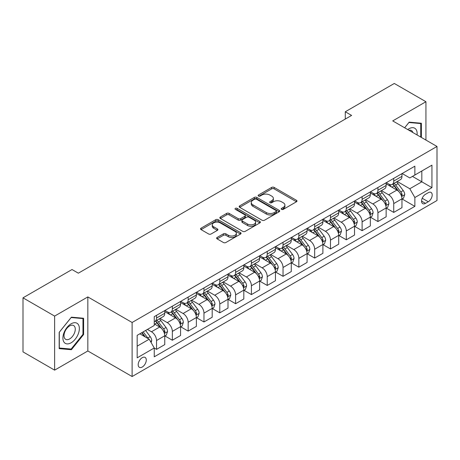 <?xml version="1.0" encoding="UTF-8"?>
<svg xmlns="http://www.w3.org/2000/svg" width="460" height="460" viewBox="0 0 460 460"><rect width="100%" height="100%" fill="white"/><g stroke="black" fill="none" stroke-linecap="round" stroke-linejoin="round"><path stroke-width="0.69" d="M281.555 209.369A1.23 0.707 0 0 0 283.297 209.369L296.487 201.75A1.754 1.012 0 0 0 297.005 201.037A1.754 1.012 0 0 0 296.487 200.318L274.137 187.415A1.754 1.012 0 0 0 271.653 187.415L258.457 195.028A1.23 0.707 0 0 0 258.1 195.534A1.23 0.707 0 0 0 258.457 196.035A1.23 0.707 0 0 0 260.199 196.035L261.907 195.046A5.618 3.243 0 0 1 269.853 195.046L271.716 196.121A5.618 3.243 0 0 1 273.361 198.415A5.618 3.243 0 0 1 271.716 200.709L270.008 201.698A1.23 0.707 0 0 0 269.646 202.199A1.23 0.707 0 0 0 270.008 202.699A1.23 0.707 0 0 0 271.745 202.699L273.453 201.716A5.618 3.243 0 0 1 281.399 201.716L283.262 202.791A5.618 3.243 0 0 1 284.912 205.085A5.618 3.243 0 0 1 283.262 207.38L281.555 208.363A1.23 0.707 0 0 0 281.198 208.869A1.23 0.707 0 0 0 281.555 209.369L281.555 208.363M142.232 367.04A5.727 3.306 120 0 0 145.975 361.997A5.727 3.306 120 0 0 145.095 357.409A5.727 3.306 120 0 0 142.232 357.69A5.727 3.306 120 0 0 138.494 362.739A5.727 3.306 120 0 0 139.374 367.322A5.727 3.306 120 0 0 142.232 367.04M217.137 237.452A1.754 1.012 0 0 0 216.625 238.171A1.754 1.012 0 0 0 217.137 238.889L223.41 242.506A1.754 1.012 0 0 0 225.894 242.506L240.545 234.048A1.754 1.012 0 0 0 241.063 233.335A1.754 1.012 0 0 0 240.545 232.616L218.195 219.713A1.754 1.012 0 0 0 215.711 219.713L201.06 228.171A1.754 1.012 0 0 0 200.543 228.884A1.754 1.012 0 0 0 201.06 229.603L208.633 233.979A1.754 1.012 0 0 0 211.117 233.979L217.39 230.356A1.754 1.012 0 0 0 217.902 229.638A1.754 1.012 0 0 0 217.39 228.925L213.63 226.757A4.698 2.714 0 0 1 212.255 224.836A4.698 2.714 0 0 1 215.153 222.329A4.698 2.714 0 0 1 220.277 222.922L234.991 231.414A4.698 2.714 0 0 1 236.365 233.335A4.698 2.714 0 0 1 233.467 235.836A4.698 2.714 0 0 1 228.344 235.25L225.894 233.835A1.754 1.012 0 0 0 223.41 233.835L217.137 237.452L217.137 238.889M87.837 296.924L54.625 316.095L23 297.833L23 351.883L54.625 370.145L87.837 350.974L132.112 376.533L132.112 322.483L87.837 296.924L87.837 350.974M425.931 140.07L425.931 101.723L392.719 120.899L437 146.458L132.112 322.483M425.931 101.723L394.3 83.467L345.282 111.768L345.282 119.071M23 297.833L72.025 269.531L78.349 273.183L351.607 115.42L345.282 111.768M262.027 220.213A1.754 1.012 0 0 0 264.511 220.213L279.168 211.755A1.754 1.012 0 0 0 279.68 211.036A1.754 1.012 0 0 0 279.168 210.318L256.812 197.415A1.754 1.012 0 0 0 254.328 197.415L239.677 205.873A1.754 1.012 0 0 0 239.165 206.592A1.754 1.012 0 0 0 239.677 207.31L262.027 220.213M235.882 209.633A1.23 0.707 0 0 1 237.13 209.806L237.13 208.345L259.854 221.467A1.754 1.012 0 0 1 260.371 222.186A1.754 1.012 0 0 1 259.854 222.899L245.203 231.363A1.754 1.012 0 0 1 242.719 231.363L220.369 218.454L220.369 217.022A1.754 1.012 0 0 0 219.851 217.741A1.754 1.012 0 0 0 220.369 218.454M220.369 217.022L226.636 213.4A1.754 1.012 0 0 1 229.12 213.4L238.188 218.638A1.754 1.012 0 0 0 240.672 218.638L244.829 216.234A1.754 1.012 0 0 0 245.347 215.516A1.754 1.012 0 0 0 244.829 214.797L235.393 209.352A1.23 0.707 0 0 1 235.031 208.851A1.23 0.707 0 0 1 235.79 208.196A1.23 0.707 0 0 1 237.13 208.345M428.272 192.694L425.488 194.304A5.549 3.203 120 0 0 421.866 199.191A5.549 3.203 120 0 0 422.717 203.636A5.549 3.203 120 0 0 425.488 203.36L428.272 201.75A5.549 3.203 120 0 0 431.894 196.863A5.549 3.203 120 0 0 431.043 192.418A5.549 3.203 120 0 0 428.272 192.694M132.112 376.533L437 200.508L437 146.458M402.149 173.523L409.803 177.939L414.862 175.018L414.862 166.181L154.255 316.641L154.255 325.479L137.172 335.34L137.172 357.84L154.255 347.978L154.255 356.816L414.862 206.356L414.862 197.518L409.803 188.749L397.221 181.487M414.862 175.018L431.94 165.157L431.94 187.657L414.862 197.518M54.625 316.095L54.625 370.145M412.459 176.41L421.82 181.815L421.82 171.005L431.94 165.157M409.803 188.749L421.82 181.815L431.94 187.657M137.172 346.15L149.195 339.21L139.828 333.805M154.255 348.047L156.532 349.364L156.532 340.526A7.159 4.134 -120 0 0 151.472 331.763L147.418 329.423M156.532 349.364L164.755 344.615L164.755 335.777A7.159 4.134 -120 0 0 159.695 327.014L154.255 323.874M164.945 335.961L172.345 340.233L172.345 331.395A7.159 4.134 -120 0 0 167.285 322.632L160.017 318.435M172.345 340.233L180.567 335.49L180.567 326.652A7.159 4.134 -120 0 0 175.507 317.883L164.755 311.679M180.757 326.83L188.157 331.102L188.157 322.264A7.159 4.134 -120 0 0 183.097 313.501L175.829 309.31M188.157 331.102L196.38 326.358L196.38 317.521A7.159 4.134 -120 0 0 191.32 308.752L180.567 302.548M196.57 317.705L203.97 321.977L203.97 313.139A7.159 4.134 -120 0 0 198.91 304.37L191.647 300.179M203.97 321.977L212.192 317.228L212.192 308.39A7.159 4.134 -120 0 0 207.132 299.627L196.38 293.417M212.382 308.574L219.782 312.846L219.782 304.008A7.159 4.134 -120 0 0 214.722 295.24L207.46 291.048M219.782 312.846L228.005 308.096L228.005 299.259A7.159 4.134 -120 0 0 222.945 290.496L212.192 284.286M228.194 299.443L235.6 303.715L235.6 294.877A7.159 4.134 -120 0 0 230.54 286.114L223.272 281.917M235.6 303.715L243.823 298.966L243.823 290.128A7.159 4.134 -120 0 0 238.763 281.365L228.005 275.155M244.013 290.312L251.413 294.584L251.413 285.746A7.159 4.134 -120 0 0 246.353 276.983L239.085 272.786M251.413 294.584L259.635 289.84L259.635 281.002A7.159 4.134 -120 0 0 254.575 272.234L243.823 266.029M259.825 281.181L267.226 285.453L267.226 276.615A7.159 4.134 -120 0 0 262.165 267.852L254.897 263.661M267.226 285.453L275.448 280.709L275.448 271.871A7.159 4.134 -120 0 0 270.388 263.103L259.635 256.898M275.638 272.05L283.038 276.328L283.038 267.49A7.159 4.134 -120 0 0 277.978 258.721L270.71 254.529M283.038 276.328L291.26 271.578L291.26 262.74A7.159 4.134 -120 0 0 286.2 253.977L275.448 247.767M291.45 262.924L298.85 267.197L298.85 258.359A7.159 4.134 -120 0 0 293.79 249.59L286.528 245.398M298.85 267.197L307.073 262.447L307.073 253.609A7.159 4.134 -120 0 0 302.013 244.846L291.26 238.636M307.263 253.793L314.669 258.066L314.669 249.228A7.159 4.134 -120 0 0 309.603 240.465L302.341 236.267M314.669 258.066L322.891 253.316L322.891 244.478A7.159 4.134 -120 0 0 317.831 235.715L307.073 229.505M323.081 244.662L330.481 248.935L330.481 240.097A7.159 4.134 -120 0 0 325.421 231.334L318.153 227.136M330.481 248.935L338.704 244.191L338.704 235.347A7.159 4.134 -120 0 0 333.644 226.584L322.891 220.374M338.893 235.531L346.294 239.804L346.294 230.966A7.159 4.134 -120 0 0 341.234 222.203L333.966 218.005M346.294 239.804L354.516 235.06L354.516 226.222A7.159 4.134 -120 0 0 349.456 217.453L338.704 211.249M354.706 226.4L362.106 230.678L362.106 221.841A7.159 4.134 -120 0 0 357.046 213.072L349.778 208.88M362.106 230.678L370.329 225.929L370.329 217.091A7.159 4.134 -120 0 0 365.269 208.328L354.516 202.118M370.518 217.275L377.919 221.547L377.919 212.71A7.159 4.134 -120 0 0 372.859 203.941L365.596 199.749M377.919 221.547L386.141 216.798L386.141 207.96A7.159 4.134 -120 0 0 381.081 199.197L370.329 192.987M386.331 208.144L393.731 212.416L393.731 203.579A7.159 4.134 -120 0 0 388.671 194.816L381.409 190.618M393.731 212.416L401.959 207.667L401.959 198.829A7.159 4.134 -120 0 0 396.899 190.066L386.141 183.856M386.331 182.655L388.671 184.006A7.159 4.134 -120 0 0 392.253 184.356A7.159 4.134 -120 0 0 393.731 181.079L393.731 178.376M370.518 191.78L372.859 193.131A7.159 4.134 -120 0 0 376.441 193.487A7.159 4.134 -120 0 0 377.919 190.21L377.919 187.507M354.706 200.911L357.046 202.262A7.159 4.134 -120 0 0 360.623 202.618A7.159 4.134 -120 0 0 362.106 199.341L362.106 196.638M338.893 210.042L341.234 211.393A7.159 4.134 -120 0 0 344.81 211.749A7.159 4.134 -120 0 0 346.294 208.472L346.294 205.769M323.081 219.173L325.421 220.524A7.159 4.134 -120 0 0 328.998 220.875A7.159 4.134 -120 0 0 330.481 217.603L330.481 214.9M307.263 228.304L309.603 229.655A7.159 4.134 -120 0 0 313.185 230.006A7.159 4.134 -120 0 0 314.669 226.734L314.669 224.031M291.45 237.429L293.79 238.78A7.159 4.134 -120 0 0 297.373 239.137A7.159 4.134 -120 0 0 298.85 235.859L298.85 233.157M275.638 246.56L277.978 247.911A7.159 4.134 -120 0 0 281.555 248.268A7.159 4.134 -120 0 0 283.038 244.99L283.038 242.288M259.825 255.691L262.165 257.042A7.159 4.134 -120 0 0 265.742 257.399A7.159 4.134 -120 0 0 267.226 254.121L267.226 251.419M244.013 264.822L246.353 266.173A7.159 4.134 -120 0 0 249.929 266.53A7.159 4.134 -120 0 0 251.413 263.252L251.413 260.55M228.194 273.953L230.54 275.304A7.159 4.134 -120 0 0 234.117 275.655A7.159 4.134 -120 0 0 235.6 272.383L235.6 269.681M212.382 283.078L214.722 284.43A7.159 4.134 -120 0 0 218.304 284.786A7.159 4.134 -120 0 0 219.782 281.508L219.782 278.806M196.57 292.209L198.91 293.56A7.159 4.134 -120 0 0 202.486 293.917A7.159 4.134 -120 0 0 203.97 290.639L203.97 287.937M180.757 301.34L183.097 302.691A7.159 4.134 -120 0 0 186.674 303.048A7.159 4.134 -120 0 0 188.157 299.77L188.157 297.068M164.945 310.471L167.285 311.822A7.159 4.134 -120 0 0 170.861 312.179A7.159 4.134 -120 0 0 172.345 308.901L172.345 306.199M402.149 199.013L414.862 206.356M392.253 184.356L400.476 179.613A7.159 4.134 -120 0 0 401.959 176.335L401.959 173.633M376.441 193.487L384.663 188.738A7.159 4.134 -120 0 0 386.141 185.466L386.141 182.764M360.623 202.618L368.845 197.869A7.159 4.134 -120 0 0 370.329 194.591L370.329 191.889M344.81 211.749L353.033 207A7.159 4.134 -120 0 0 354.516 203.722L354.516 201.02M328.998 220.875L337.22 216.131A7.159 4.134 -120 0 0 338.704 212.853L338.704 210.151M313.185 230.006L321.408 225.262A7.159 4.134 -120 0 0 322.891 221.984L322.891 219.282M297.373 239.137L305.595 234.387A7.159 4.134 -120 0 0 307.073 231.115L307.073 228.413M281.555 248.268L289.777 243.518A7.159 4.134 -120 0 0 291.26 240.241L291.26 237.538M265.742 257.399L273.964 252.649A7.159 4.134 -120 0 0 275.448 249.372L275.448 246.669M249.929 266.53L258.152 261.78A7.159 4.134 -120 0 0 259.635 258.503L259.635 255.8M234.117 275.655L242.339 270.911A7.159 4.134 -120 0 0 243.823 267.634L243.823 264.931M218.304 284.786L226.527 280.036A7.159 4.134 -120 0 0 228.005 276.765L228.005 274.062M202.486 293.917L210.714 289.167A7.159 4.134 -120 0 0 212.192 285.896L212.192 283.193M186.674 303.048L194.896 298.298A7.159 4.134 -120 0 0 196.38 295.021L196.38 292.318M170.861 312.179L179.084 307.429A7.159 4.134 -120 0 0 180.567 304.152L180.567 301.449M154.255 321.597A7.159 4.134 -120 0 0 155.049 321.304L163.271 316.56A7.159 4.134 -120 0 0 164.755 313.283L164.755 310.58M155.049 321.304A7.159 4.134 -120 0 0 156.532 318.032L156.532 315.33M149.195 339.21L154.255 347.978M421.377 137.442L421.377 123.24L409.17 122.147L404.645 127.782L408.917 122.509L420.745 123.567L420.745 137.074M59.179 348.628L71.392 349.721L83.599 334.535L83.599 318.257L71.392 317.164L59.179 332.35L59.179 348.628M82.967 334.167L83.599 334.535M70.098 348.973L71.392 349.721M282.049 209.541L283.262 208.84A5.618 3.243 0 0 0 284.912 206.546L284.912 205.085M273.361 198.415L273.361 199.881A5.618 3.243 0 0 1 271.716 202.176L270.497 202.877M296.464 201.767L274.137 188.876A1.754 1.012 0 0 0 271.653 188.876L258.951 196.207M279.145 211.767L256.812 198.875A1.754 1.012 0 0 0 254.328 198.875L239.7 207.322L239.677 205.873M276.063 211.537A1.23 0.707 0 0 0 276.42 211.036A1.23 0.707 0 0 0 276.063 210.536L256.444 199.209A1.23 0.707 0 0 0 254.702 199.209L252.902 200.244A5.618 3.243 0 0 0 251.258 202.538A5.618 3.243 0 0 0 252.902 204.832L266.311 212.577A5.618 3.243 0 0 0 274.263 212.577L276.063 211.537L276.063 212.997A1.23 0.707 0 0 0 276.42 212.497L276.42 211.036M251.258 202.538L251.258 203.998A5.618 3.243 0 0 0 252.902 206.293L252.902 204.832M276.063 212.997L274.263 214.038A5.618 3.243 0 0 1 266.311 214.038L252.902 206.293M220.392 218.471L226.636 214.86L226.636 213.4M245.347 215.516L245.347 216.976A1.754 1.012 0 0 1 244.829 217.695L240.672 220.098A1.754 1.012 0 0 1 238.188 220.098L229.12 214.86A1.754 1.012 0 0 0 226.636 214.86M237.13 209.806L259.831 222.916M247.595 224.066A4.698 2.714 0 0 0 252.712 224.652A4.698 2.714 0 0 0 255.611 222.145A4.698 2.714 0 0 0 254.236 220.231L249.055 217.235A1.754 1.012 0 0 0 246.571 217.235L242.408 219.638A1.754 1.012 0 0 0 241.897 220.357A1.754 1.012 0 0 0 242.408 221.07L247.595 224.066L247.595 225.526A4.698 2.714 0 0 0 252.712 226.113A4.698 2.714 0 0 0 255.611 223.612L255.611 222.145M241.897 220.357L241.897 221.818A1.754 1.012 0 0 0 242.408 222.536L242.408 221.07M247.595 225.526L242.408 222.536M236.365 233.335L236.365 234.795A4.698 2.714 0 0 1 233.467 237.297A4.698 2.714 0 0 1 228.344 236.71L225.894 235.296A1.754 1.012 0 0 0 223.41 235.296L217.16 238.901M212.255 224.836L212.255 226.297A4.698 2.714 0 0 0 213.63 228.217L213.63 226.757M217.367 230.368L213.63 228.217M240.522 234.065L218.195 221.174A1.754 1.012 0 0 0 215.711 221.174L201.083 229.62M401.959 199.123L403.478 198.248L404.742 194.591A4.744 2.737 -120 0 0 403.224 190.555L398.055 183.655A13.685 7.9 -120 0 0 396.566 181.867M391.425 186.904A13.685 7.9 -120 0 0 388.619 183.971M401.522 196.219L402.178 194.798A4.744 2.737 -120 0 0 400.821 191.946L395.652 185.046A13.685 7.9 -120 0 0 394.162 183.258M392.886 183.988A11.362 6.561 60 0 1 394.749 186.11L399.125 191.952M392.644 184.132A13.685 7.9 60 0 1 394.134 185.92L397.572 190.509M386.141 208.253L387.659 207.374L388.924 203.722A4.744 2.737 -120 0 0 387.412 199.686L382.243 192.786A13.685 7.9 -120 0 0 380.748 190.998M375.607 196.035A13.685 7.9 -120 0 0 372.807 193.102M385.71 205.35L386.365 203.924A4.744 2.737 -120 0 0 385.008 201.072L379.839 194.172A13.685 7.9 -120 0 0 378.344 192.383M377.073 193.119A11.362 6.561 60 0 1 378.936 195.241L383.312 201.083M376.826 193.263A13.685 7.9 60 0 1 378.321 195.052L381.76 199.64M370.329 217.384L371.847 216.505L373.112 212.853A4.744 2.737 -120 0 0 371.599 208.817L366.43 201.917A13.685 7.9 -120 0 0 364.935 200.129M359.795 205.166A13.685 7.9 -120 0 0 356.994 202.233M369.897 214.481L370.553 213.055A4.744 2.737 -120 0 0 369.196 210.203L364.027 203.303A13.685 7.9 -120 0 0 362.532 201.514M361.261 202.25A11.362 6.561 60 0 1 363.124 204.372L367.5 210.208M361.014 202.394A13.685 7.9 60 0 1 362.509 204.183L365.947 208.771M354.516 226.51L356.034 225.636L357.299 221.984A4.744 2.737 -120 0 0 355.787 217.948L350.618 211.048A13.685 7.9 -120 0 0 349.123 209.26M343.982 214.297A13.685 7.9 -120 0 0 341.182 211.364M354.085 223.606L354.74 222.186A4.744 2.737 -120 0 0 353.383 219.334L348.214 212.434A13.685 7.9 -120 0 0 346.719 210.645M345.448 211.381A11.362 6.561 60 0 1 347.311 213.503L351.687 219.339M345.201 211.519A13.685 7.9 60 0 1 346.696 213.308L350.129 217.896M338.704 235.641L340.222 234.767L341.487 231.115A4.744 2.737 -120 0 0 339.974 227.079L334.805 220.179A13.685 7.9 -120 0 0 333.31 218.385M328.17 223.428A13.685 7.9 -120 0 0 325.369 220.495M338.272 232.737L338.928 231.317A4.744 2.737 -120 0 0 337.571 228.465L332.402 221.565A13.685 7.9 -120 0 0 330.907 219.776M329.63 220.512A11.362 6.561 60 0 1 331.499 222.628L335.869 228.47M329.389 220.65A13.685 7.9 60 0 1 330.884 222.439L334.316 227.027M417.053 134.947A11.626 6.716 120 0 0 416.035 129.421A11.626 6.716 120 0 0 407.732 129.565M412.833 132.509A7.964 4.594 120 0 0 412.292 131.353A7.964 4.594 120 0 0 411.401 130.519A7.964 4.594 120 0 0 408.963 130.272M419.957 123.113L420.745 123.567M71.139 323.8A11.626 6.716 120 0 0 62.911 338.042A11.626 6.716 120 0 0 71.139 342.792A11.626 6.716 120 0 0 79.362 328.549A11.626 6.716 120 0 0 71.139 323.8M69.638 325.933A7.964 4.594 120 0 0 64.44 332.948A7.964 4.594 120 0 0 65.659 339.325A7.964 4.594 120 0 0 69.638 338.934A7.964 4.594 120 0 0 74.842 331.919A7.964 4.594 120 0 0 73.617 325.536A7.964 4.594 120 0 0 69.638 325.933M82.967 334.351L71.139 349.065L59.305 348.013L59.305 332.241L71.139 317.526L82.967 318.579L82.967 334.351M82.179 318.13L82.967 318.579M322.891 244.772L324.409 243.898L325.674 240.241A4.744 2.737 -120 0 0 324.156 236.204L318.987 229.304A13.685 7.9 -120 0 0 317.498 227.516M312.357 232.553A13.685 7.9 -120 0 0 309.551 229.62M322.454 241.868L323.11 240.448A4.744 2.737 -120 0 0 321.753 237.596L316.584 230.696A13.685 7.9 -120 0 0 315.094 228.907M313.818 229.643A11.362 6.561 60 0 1 315.686 231.759L320.056 237.601M313.576 229.781A13.685 7.9 60 0 1 315.065 231.57L318.504 236.158M307.073 253.903L308.591 253.023L309.856 249.372A4.744 2.737 -120 0 0 308.344 245.335L303.174 238.435A13.685 7.9 -120 0 0 301.685 236.647M296.539 241.684A13.685 7.9 -120 0 0 293.739 238.751M306.642 250.999L307.297 249.573A4.744 2.737 -120 0 0 305.94 246.727L300.771 239.821A13.685 7.9 -120 0 0 299.282 238.033M298.005 238.769A11.362 6.561 60 0 1 299.868 240.89L304.244 246.732M297.758 238.912A13.685 7.9 60 0 1 299.253 240.701L302.691 245.289M291.26 263.034L292.779 262.154L294.043 258.503A4.744 2.737 -120 0 0 292.531 254.466L287.362 247.566A13.685 7.9 -120 0 0 285.867 245.778M280.726 250.815A13.685 7.9 -120 0 0 277.926 247.882M290.829 260.13L291.485 258.704A4.744 2.737 -120 0 0 290.128 255.852L284.958 248.952A13.685 7.9 -120 0 0 283.464 247.164M282.193 247.9A11.362 6.561 60 0 1 284.056 250.021L288.431 255.858M281.945 248.043A13.685 7.9 60 0 1 283.44 249.832L286.879 254.42M275.448 272.165L276.966 271.285L278.231 267.634A4.744 2.737 -120 0 0 276.719 263.597L271.549 256.697A13.685 7.9 -120 0 0 270.055 254.909M264.914 259.946A13.685 7.9 -120 0 0 262.114 257.013M275.017 269.261L275.672 267.835A4.744 2.737 -120 0 0 274.315 264.983L269.146 258.083A13.685 7.9 -120 0 0 267.651 256.295M266.38 257.031A11.362 6.561 60 0 1 268.243 259.152L272.619 264.989M266.133 257.169A13.685 7.9 60 0 1 267.628 258.963L271.061 263.545M259.635 281.29L261.154 280.416L262.418 276.765A4.744 2.737 -120 0 0 260.906 272.728L255.737 265.828A13.685 7.9 -120 0 0 254.242 264.04M249.101 269.077A13.685 7.9 -120 0 0 246.301 266.144M259.204 278.386L259.86 276.966A4.744 2.737 -120 0 0 258.503 274.114L253.333 267.214A13.685 7.9 -120 0 0 251.838 265.426M250.562 266.162A11.362 6.561 60 0 1 252.431 268.278L256.806 274.12M250.32 266.3A13.685 7.9 60 0 1 251.815 268.088L255.248 272.676M243.823 290.421L245.341 289.547L246.606 285.896A4.744 2.737 -120 0 0 245.088 281.853L239.924 274.953A13.685 7.9 -120 0 0 238.429 273.165M233.289 278.202A13.685 7.9 -120 0 0 230.483 275.27M243.392 287.517L244.041 286.097A4.744 2.737 -120 0 0 242.684 283.245L237.515 276.345A13.685 7.9 -120 0 0 236.026 274.557M234.749 275.293A11.362 6.561 60 0 1 236.618 277.409L240.988 283.251M234.508 275.431A13.685 7.9 60 0 1 235.997 277.219L239.436 281.808M228.005 299.552L229.523 298.678L230.788 295.021A4.744 2.737 -120 0 0 229.275 290.984L224.106 284.084A13.685 7.9 -120 0 0 222.617 282.296M217.476 287.333A13.685 7.9 -120 0 0 214.67 284.401M227.573 296.648L228.229 295.228A4.744 2.737 -120 0 0 226.872 292.376L221.703 285.476A13.685 7.9 -120 0 0 220.213 283.682M218.937 284.418A11.362 6.561 60 0 1 220.8 286.54L225.176 292.382M218.695 284.562A13.685 7.9 60 0 1 220.185 286.35L223.623 290.938M212.192 308.683L213.71 307.803L214.975 304.152A4.744 2.737 -120 0 0 213.463 300.115L208.294 293.215A13.685 7.9 -120 0 0 206.799 291.427M201.658 296.464A13.685 7.9 -120 0 0 198.858 293.532M211.761 305.779L212.416 304.353A4.744 2.737 -120 0 0 211.059 301.501L205.89 294.601A13.685 7.9 -120 0 0 204.395 292.813M203.124 293.549A11.362 6.561 60 0 1 204.987 295.671L209.363 301.507M202.877 293.693A13.685 7.9 60 0 1 204.372 295.481L207.811 300.07M196.38 317.814L197.898 316.934L199.163 313.283A4.744 2.737 -120 0 0 197.65 309.247L192.481 302.346A13.685 7.9 -120 0 0 190.986 300.558M185.846 305.595A13.685 7.9 -120 0 0 183.045 302.663M195.948 314.91L196.604 313.484A4.744 2.737 -120 0 0 195.247 310.632L190.078 303.732A13.685 7.9 -120 0 0 188.583 301.944M187.312 302.68A11.362 6.561 60 0 1 189.175 304.802L193.551 310.638M187.065 302.824A13.685 7.9 60 0 1 188.56 304.612L191.998 309.195M180.567 326.939L182.085 326.065L183.35 322.414A4.744 2.737 -120 0 0 181.838 318.377L176.669 311.478A13.685 7.9 -120 0 0 175.174 309.689M170.033 314.726A13.685 7.9 -120 0 0 167.233 311.794M180.136 324.035L180.791 322.615A4.744 2.737 -120 0 0 179.434 319.763L174.265 312.863A13.685 7.9 -120 0 0 172.77 311.075M171.494 311.811A11.362 6.561 60 0 1 173.362 313.933L177.738 319.769M171.252 311.949A13.685 7.9 60 0 1 172.747 313.737L176.18 318.326M164.755 336.07L166.273 335.196L167.538 331.545A4.744 2.737 -120 0 0 166.025 327.503L160.856 320.603A13.685 7.9 -120 0 0 159.361 318.815M164.323 333.166L164.979 331.746A4.744 2.737 -120 0 0 163.616 328.894L158.453 321.994A13.685 7.9 -120 0 0 156.958 320.206M155.681 320.942A11.362 6.561 60 0 1 157.55 323.058L161.92 328.9M155.44 321.08A13.685 7.9 60 0 1 156.935 322.868L160.367 327.457M151.093 342.499L151.719 340.67A4.744 2.737 -120 0 0 150.207 336.634L145.596 330.475M148.235 338.658A4.744 2.737 -120 0 0 147.804 338.025L143.192 331.867M142.008 332.551L145.32 336.979M141.674 332.741L144.486 336.496M151.472 331.763L159.695 327.014M167.285 322.632L175.507 317.883M183.097 313.501L191.32 308.752M198.91 304.37L207.132 299.627M214.722 295.24L222.945 290.496M230.54 286.114L238.763 281.365M246.353 276.983L254.575 272.234M262.165 267.852L270.388 263.103M277.978 258.721L286.2 253.977M293.79 249.59L302.013 244.846M309.603 240.465L317.831 235.715M325.421 231.334L333.644 226.584M341.234 222.203L349.456 217.453M357.046 213.072L365.269 208.328M372.859 203.941L381.081 199.197M388.671 194.816L396.899 190.066M393.731 181.079L401.959 176.335M393.731 203.579L401.959 198.829M377.919 212.71L386.141 207.96M377.919 190.21L386.141 185.466M362.106 221.841L370.329 217.091M362.106 199.341L370.329 194.591M346.294 230.966L354.516 226.222M346.294 208.472L354.516 203.722M330.481 240.097L338.704 235.347M330.481 217.603L338.704 212.853M314.669 249.228L322.891 244.478M314.669 226.734L322.891 221.984M298.85 258.359L307.073 253.609M298.85 235.859L307.073 231.115M283.038 267.49L291.26 262.74M283.038 244.99L291.26 240.241M267.226 276.615L275.448 271.871M267.226 254.121L275.448 249.372M251.413 285.746L259.635 281.002M251.413 263.252L259.635 258.503M235.6 294.877L243.823 290.128M235.6 272.383L243.823 267.634M219.782 304.008L228.005 299.259M219.782 281.508L228.005 276.765M203.97 313.139L212.192 308.39M203.97 290.639L212.192 285.896M188.157 322.264L196.38 317.521M188.157 299.77L196.38 295.021M172.345 331.395L180.567 326.652M172.345 308.901L180.567 304.152M156.532 340.526L164.755 335.777M156.532 318.032L164.755 313.283M422.205 198.248L428.272 201.75M421.567 201.095L425.488 203.36M283.262 208.84L283.262 207.38M270.008 202.699L270.008 201.698M271.716 202.176L271.716 200.709M258.457 196.035L258.457 195.028M271.653 188.876L271.653 187.415M274.137 188.876L274.137 187.415M296.487 201.75L296.487 200.318M254.328 198.875L254.328 197.415M256.812 198.875L256.812 197.415M279.168 211.755L279.168 210.318M266.311 214.038L266.311 212.577M274.263 214.038L274.263 212.577M229.12 214.86L229.12 213.4M238.188 220.098L238.188 218.638M240.672 220.098L240.672 218.638M244.829 217.695L244.829 216.234M259.854 222.899L259.854 221.467M223.41 235.296L223.41 233.835M225.894 235.296L225.894 233.835M228.344 236.71L228.344 235.25M217.39 230.356L217.39 228.925M201.06 229.603L201.06 228.171M215.711 221.174L215.711 219.713M218.195 221.174L218.195 219.713M240.545 234.048L240.545 232.616M401.603 196.477L404.708 194.683M395.652 185.046L398.055 183.655M391.926 187.197L394.134 185.92M400.821 191.946L403.224 190.555M400.447 193.798L402.178 194.798M385.791 205.608L388.895 203.814M379.839 194.172L382.243 192.786M376.113 196.328L378.321 195.052M385.008 201.072L387.412 199.686M384.635 202.923L386.365 203.924M369.978 214.739L373.083 212.945M364.027 203.303L366.43 201.917M360.301 205.459L362.509 204.183M369.196 210.203L371.599 208.817M368.822 212.054L370.553 213.055M354.16 223.87L357.27 222.077M348.214 212.434L350.618 211.048M344.488 214.584L346.696 213.308M353.383 219.334L355.787 217.948M353.004 221.185L354.74 222.186M338.347 232.996L341.452 231.207M332.402 221.565L334.805 220.179M328.67 223.715L330.884 222.439M337.571 228.465L339.974 227.079M337.191 230.316L338.928 231.317M322.535 242.127L325.64 240.333M316.584 230.696L318.987 229.304M312.858 232.846L315.065 231.57M321.753 237.596L324.156 236.204M321.379 239.447L323.11 240.448M306.722 251.258L309.827 249.464M300.771 239.821L303.174 238.435M297.045 241.977L299.253 240.701M305.94 246.727L308.344 245.335M305.566 248.572L307.297 249.573M290.91 260.389L294.015 258.595M284.958 248.952L287.362 247.566M281.233 251.108L283.44 249.832M290.128 255.852L292.531 254.466M289.754 257.703L291.485 258.704M275.091 269.52L278.202 267.726M269.146 258.083L271.549 256.697M265.42 260.233L267.628 258.963M274.315 264.983L276.719 263.597M273.941 266.834L275.672 267.835M259.279 278.651L262.384 276.857M253.333 267.214L255.737 265.828M249.602 269.364L251.815 268.088M258.503 274.114L260.906 272.728M258.123 275.965L259.86 276.966M243.466 287.776L246.571 285.982M237.515 276.345L239.924 274.953M233.789 278.495L235.997 277.219M242.684 283.245L245.088 281.853M242.311 285.096L244.041 286.097M227.654 296.907L230.759 295.113M221.703 285.476L224.106 284.084M217.977 287.627L220.185 286.35M226.872 292.376L229.275 290.984M226.498 294.227L228.229 295.228M211.841 306.038L214.946 304.244M205.89 294.601L208.294 293.215M202.164 296.757L204.372 295.481M211.059 301.501L213.463 300.115M210.686 303.353L212.416 304.353M196.029 315.169L199.134 313.375M190.078 303.732L192.481 302.346M186.352 305.883L188.56 304.612M195.247 310.632L197.65 309.247M194.873 312.484L196.604 313.484M180.211 324.3L183.316 322.506M174.265 312.863L176.669 311.478M170.533 315.014L172.747 313.737M179.434 319.763L181.838 318.377M179.055 321.615L180.791 322.615M164.398 333.425L167.503 331.637M158.453 321.994L160.856 320.603M154.721 324.145L156.935 322.868M163.616 328.894L166.025 327.503M163.242 330.746L164.979 331.746M150.489 341.458L151.691 340.762M147.804 338.025L150.207 336.634"/></g></svg>
